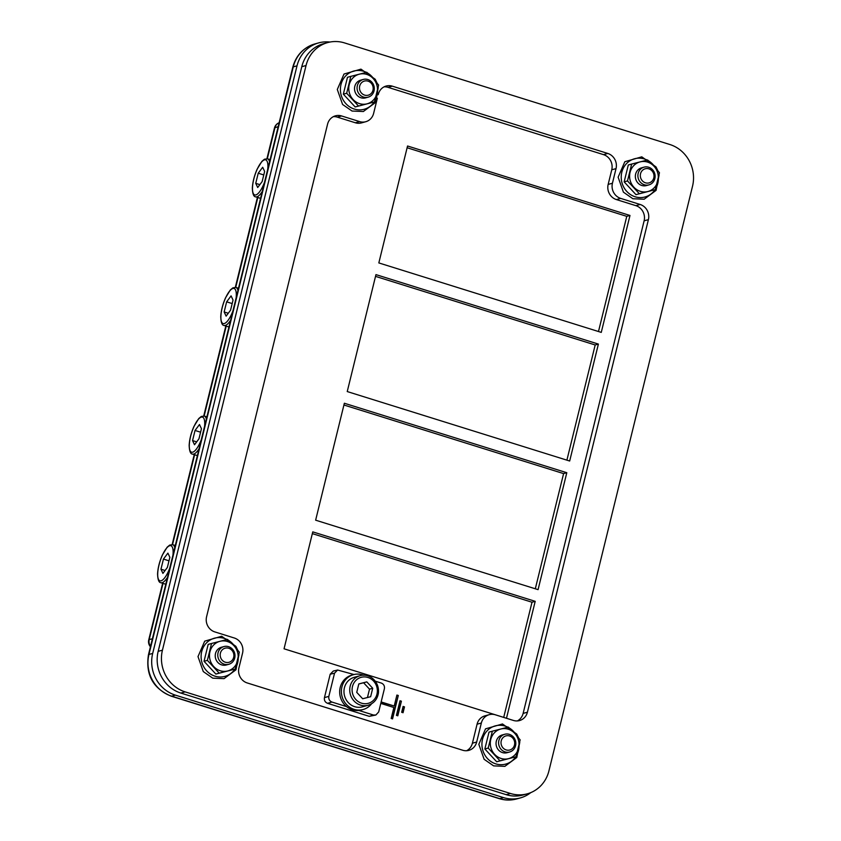 <?xml version="1.0" encoding="UTF-8"?>
<svg xmlns="http://www.w3.org/2000/svg" width="841" height="841" viewBox="0 0 841 841"><rect width="100%" height="100%" fill="white"/><g stroke="black" fill="none" stroke-linecap="round" stroke-linejoin="round"><path stroke-width="1.26" d="M312.337 533.625L532.006 602.23L535.202 601.336L506.482 718.267L284.048 648.8L312.768 531.869L535.202 601.336M532.006 602.23L503.706 717.405M343.927 405.005L563.596 473.599L566.802 472.716L538.072 589.646L315.638 520.18L344.358 403.249L566.802 472.716M563.596 473.599L535.307 588.784M375.528 276.374L595.186 344.978L598.393 344.085L569.672 461.015L347.238 391.559L375.959 274.618L598.393 344.085M595.186 344.978L566.897 460.153M407.118 147.753L626.776 216.347L629.983 215.464L601.262 332.395L378.828 262.928L407.549 145.998L629.983 215.464M626.776 216.347L598.487 331.533M654.014 166.224A15.317 14.286 74.5 0 0 640.117 161.882A15.317 14.286 74.5 0 0 630.056 172.373A15.317 14.286 74.5 0 0 633.893 187.207A15.317 14.286 74.5 0 0 647.801 191.548A15.317 14.286 74.5 0 0 657.862 181.057A15.317 14.286 74.5 0 0 654.014 166.224L659.46 172.752L655.307 189.624L639.339 193.724L627.502 180.941L631.654 164.069L647.623 159.969L654.014 166.224M644.059 167.149L641.504 167.853A9.188 8.568 74.5 0 0 635.701 178.996A9.188 8.568 74.5 0 0 646.403 185.577L648.958 184.873A9.188 8.568 74.5 0 0 654.845 178.618A9.188 8.568 74.5 0 0 652.49 169.661A9.188 8.568 74.5 0 0 644.059 167.149A9.188 8.568 74.5 0 0 638.161 173.404A9.188 8.568 74.5 0 0 640.527 182.36A9.188 8.568 74.5 0 0 648.958 184.873M631.654 164.069L628.301 164.994L624.159 181.866L627.502 180.941M624.159 181.866L635.985 194.649L639.339 193.724M635.985 194.649L655.307 189.624M344.537 42.912L669.846 144.505A33.703 31.422 -105.5 0 1 692.532 186.218L548.931 770.871A33.703 31.422 -105.5 0 1 527.328 793.809A33.703 31.422 -105.5 0 1 510.445 793.483L185.136 691.88A33.703 31.422 -105.5 0 1 162.439 650.177L306.05 65.514A33.703 31.422 -105.5 0 1 327.654 42.586A33.703 31.422 -105.5 0 1 344.537 42.912M377.357 98.187L373.625 113.377A12.258 11.427 -105.5 0 1 365.772 121.714A12.258 11.427 -105.5 0 1 359.633 121.598L341.562 115.953A12.258 11.427 74.5 0 0 335.422 115.837A12.258 11.427 74.5 0 0 327.57 124.174L206.581 616.747A12.258 11.427 74.5 0 0 214.833 631.917L234.292 637.993A12.258 11.427 -105.5 0 1 242.544 653.163L238.949 667.775A12.258 11.427 74.5 0 0 247.201 682.945L462.687 750.235A12.258 11.427 74.5 0 0 468.826 750.361A12.258 11.427 74.5 0 0 476.679 742.014L481.346 723.018A12.258 11.427 -105.5 0 1 489.199 714.682A12.258 11.427 -105.5 0 1 495.338 714.797L513.42 720.443A12.258 11.427 74.5 0 0 519.549 720.558A12.258 11.427 74.5 0 0 527.412 712.222L648.4 219.648A12.258 11.427 74.5 0 0 640.148 204.479L620.69 198.402A12.258 11.427 -105.5 0 1 612.437 183.233L616.022 168.621A12.258 11.427 74.5 0 0 607.78 153.451L392.295 86.16A12.258 11.427 74.5 0 0 386.156 86.034A12.258 11.427 74.5 0 0 378.292 94.371L378.208 94.718M514.724 733.352A15.317 14.286 74.5 0 0 500.815 729.01A15.317 14.286 74.5 0 0 490.755 739.491A15.317 14.286 74.5 0 0 494.603 754.324A15.317 14.286 74.5 0 0 508.5 758.666A15.317 14.286 74.5 0 0 518.561 748.175A15.317 14.286 74.5 0 0 514.724 733.352L520.159 739.87L516.017 756.742L500.038 760.842L488.211 748.059L492.353 731.186L508.332 727.087L514.724 733.352M504.758 734.267L502.214 734.971A9.188 8.568 74.5 0 0 496.4 746.114A9.188 8.568 74.5 0 0 507.112 752.695L509.657 751.991A9.188 8.568 74.5 0 0 515.449 740.795A9.188 8.568 74.5 0 0 504.758 734.267A9.188 8.568 74.5 0 0 498.965 745.462A9.188 8.568 74.5 0 0 509.657 751.991M492.353 731.186L489.01 732.112L484.858 748.995L488.211 748.059M484.858 748.995L496.695 761.767L500.038 760.842M496.695 761.767L516.017 756.742M233.893 645.646A15.317 14.286 74.5 0 0 219.995 641.305A15.317 14.286 74.5 0 0 209.935 651.796A15.317 14.286 74.5 0 0 213.772 666.619A15.317 14.286 74.5 0 0 227.68 670.96A15.317 14.286 74.5 0 0 237.74 660.479A15.317 14.286 74.5 0 0 233.893 645.646L239.328 652.164L235.186 669.047L219.207 673.147L207.38 660.364L211.533 643.481L227.501 639.391L233.893 645.646M223.937 646.571L221.383 647.276A9.188 8.568 74.5 0 0 215.58 658.419A9.188 8.568 74.5 0 0 226.282 664.989L228.836 664.285A9.188 8.568 74.5 0 0 234.723 658.03A9.188 8.568 74.5 0 0 232.368 649.084A9.188 8.568 74.5 0 0 223.937 646.571A9.188 8.568 74.5 0 0 218.04 652.826A9.188 8.568 74.5 0 0 220.405 661.783A9.188 8.568 74.5 0 0 228.836 664.285M211.533 643.481L208.179 644.406L204.037 661.289L207.38 660.364M204.037 661.289L215.864 674.072L219.207 673.147M215.864 674.072L235.186 669.047M373.194 78.528A15.317 14.286 74.5 0 0 359.286 74.187A15.317 14.286 74.5 0 0 349.225 84.678A15.317 14.286 74.5 0 0 353.073 99.501A15.317 14.286 74.5 0 0 366.97 103.842A15.317 14.286 74.5 0 0 377.031 93.362A15.317 14.286 74.5 0 0 373.194 78.528L378.629 85.046L374.487 101.929L358.508 106.029L346.681 93.246L350.823 76.363L366.802 72.273L373.194 78.528M363.228 79.453L360.684 80.158A9.188 8.568 74.5 0 0 354.87 91.301A9.188 8.568 74.5 0 0 365.583 97.871L368.127 97.167A9.188 8.568 74.5 0 0 374.024 90.912A9.188 8.568 74.5 0 0 371.659 81.955A9.188 8.568 74.5 0 0 363.228 79.453A9.188 8.568 74.5 0 0 357.341 85.708A9.188 8.568 74.5 0 0 359.696 94.665A9.188 8.568 74.5 0 0 368.127 97.167M350.823 76.363L347.48 77.288L343.338 94.171L346.681 93.246M343.338 94.171L355.165 106.954L358.508 106.029M355.165 106.954L374.487 101.929M510.445 793.483L506.177 794.661A33.703 31.422 74.5 0 0 523.049 794.987L527.328 793.809M506.177 794.661L180.857 693.068L185.136 691.88M162.439 650.177L158.171 651.355A33.703 31.422 74.5 0 0 180.857 693.068M158.171 651.355L301.782 66.702L306.05 65.514M327.654 42.586L323.386 43.764A33.703 31.422 74.5 0 0 301.782 66.702M359.633 121.598L355.365 122.775L337.294 117.13L341.562 115.953M333.351 116.647A12.258 11.427 -105.5 0 1 337.294 117.13M476.679 742.014L472.411 743.202A12.258 11.427 -105.5 0 1 466.629 750.719M472.411 743.202L477.078 724.196L481.346 723.018M489.199 714.682L484.931 715.859A12.258 11.427 74.5 0 0 477.078 724.196M527.412 712.222L523.134 713.399A12.258 11.427 -105.5 0 1 517.352 720.926M523.134 713.399L644.122 220.826L648.4 219.648M640.148 204.479L635.88 205.656A12.258 11.427 -105.5 0 1 644.122 220.826M635.88 205.656L616.411 199.58L620.69 198.402M612.437 183.233L608.159 184.421A12.258 11.427 74.5 0 0 616.411 199.58M608.159 184.421L611.754 169.798L616.022 168.621M607.78 153.451L603.502 154.628A12.258 11.427 -105.5 0 1 611.754 169.798M603.502 154.628L388.016 87.338L392.295 86.16M384.074 86.854A12.258 11.427 -105.5 0 1 388.016 87.338M355.365 122.775A12.258 11.427 74.5 0 0 361.504 122.902L365.772 121.714M640.527 173.761A7.317 6.812 -105.5 0 1 651.964 170.828A7.317 6.812 -105.5 0 1 649 182.907A7.317 6.812 -105.5 0 1 640.527 173.761M501.31 744.811A7.317 6.812 -105.5 0 1 509.425 735.928A7.317 6.812 -105.5 0 1 512.863 748.112A7.317 6.812 -105.5 0 1 501.31 744.811M220.405 653.173A7.317 6.812 -105.5 0 1 231.843 650.24A7.317 6.812 -105.5 0 1 228.868 662.33A7.317 6.812 -105.5 0 1 220.405 653.173M359.696 86.055A7.317 6.812 -105.5 0 1 371.133 83.122A7.317 6.812 -105.5 0 1 368.169 95.212A7.317 6.812 -105.5 0 1 359.696 86.055M201.451 428.689L198.96 438.813L194.513 444.763L192.557 440.589L195.038 430.466L199.485 424.516L201.451 428.689M195.038 430.466L200.589 432.19M192.557 440.589L196.678 441.872M264.631 171.438L262.15 181.572L257.703 187.522L255.738 183.338L258.229 173.214L262.676 167.264L264.631 171.438M258.229 173.214L263.78 174.949M255.738 183.338L259.858 184.631M371.585 703.791A18.081 16.852 -105.5 0 1 363.144 709.51L361.43 709.983A18.081 16.852 -105.5 0 1 358.876 710.466A18.081 16.852 -105.5 0 1 346.513 706.608A18.081 16.852 -105.5 0 1 340.206 687.433A18.081 16.852 -105.5 0 1 351.801 675.134L353.504 674.661A18.081 16.852 -105.5 0 1 363.69 675.239M363.144 709.51A18.081 16.852 -105.5 0 1 346.555 704.579A18.081 16.852 -105.5 0 1 341.919 686.96A18.081 16.852 -105.5 0 1 353.504 674.661M368.169 705.252L362.408 706.85A15.317 14.286 -105.5 0 1 348.353 702.666A15.317 14.286 -105.5 0 1 344.421 687.749A15.317 14.286 -105.5 0 1 354.24 677.32L360.011 675.722A15.317 14.286 74.5 0 0 350.192 686.151A15.317 14.286 74.5 0 0 360.505 705.105A15.317 14.286 74.5 0 0 368.169 705.252C373.814 703.423 377.21 699.47 378.376 693.383C379.838 680.684 368.495 672.884 360.011 675.722M353.987 674.535L337.609 670.025L334.539 673.178L328.842 696.369C328.442 699.102 329.472 700.995 331.932 702.056L346.513 706.608M358.876 710.466L373.446 715.018L375.874 715.018L378.692 711.938L384.39 688.747C384.789 686.014 383.759 684.122 381.299 683.06L375.275 681.189M372.721 688.264L370.65 696.705L362.66 698.755L356.742 692.364L358.813 683.922L366.802 681.872L372.721 688.264L369.514 689.147L363.596 682.766L358.802 683.996M363.596 682.766L366.802 681.872M367.443 697.588L369.514 689.147M530.797 792.611A33.703 31.422 -105.5 0 1 520.348 797.92A33.703 31.422 -105.5 0 1 503.465 797.594L499.733 798.624L171.638 696.159A33.703 31.422 -105.5 0 1 148.952 654.456L293.267 66.87A33.703 31.422 -105.5 0 1 314.87 43.942C303.443 47.559 296.074 55.317 292.784 67.217A7.664 1.43 13.8 0 1 293.267 66.87L297.01 65.84A33.703 31.422 -105.5 0 1 318.613 42.902A33.703 31.422 -105.5 0 1 329.956 42.05M292.784 67.217L148.458 654.792C145.44 674.682 152.999 688.464 171.144 696.159A7.664 2.376 -72.7 0 0 171.638 696.159L175.37 695.129A33.703 31.422 -105.5 0 1 152.684 653.415L297.01 65.84M175.37 695.129L503.465 797.594M393.861 707.491L381.351 703.581L381.709 702.119L394.219 706.03L396.91 695.065L398.298 695.496L392.558 718.887L391.17 718.456L393.861 707.491M401.399 701.184L397.804 715.807L396.416 715.376L400.001 700.753L401.399 701.184L397.341 715.659M404.489 706.882L403.049 712.726L401.662 712.285L403.102 706.44L404.489 706.882L402.587 712.579M337.609 670.025L333.267 671.065L330.187 674.23L324.447 697.62C324.048 700.353 325.078 702.246 327.538 703.307L369.252 716.332L375.885 715.018M150.55 646.287A7.664 7.17 -103 0 1 149.225 639.538A7.664 1.43 -166.2 0 0 148.741 639.885A7.664 7.664 0 0 0 150.434 646.771M267.312 158.76L274.944 127.706A7.664 7.117 -107.8 0 1 279.149 122.733A7.664 7.664 0 0 0 274.45 128.053A7.664 1.43 13.8 0 1 274.944 127.706L278.182 126.665M403.028 706.734L403.953 707.029M399.938 701.047L400.863 701.341M398.298 695.496L392.095 718.74M396.836 695.36L397.772 695.654M394.219 706.03L381.635 702.414M224.148 311.969L226.639 301.835L231.086 295.885L233.041 300.069L230.56 310.192L226.113 316.142L224.148 311.969L228.268 313.251M226.639 301.835L232.179 303.569M160.957 569.21L163.448 559.086L167.895 553.136L169.861 557.32L167.37 567.444L162.923 573.394L160.957 569.21L165.078 570.503M163.448 559.086L168.999 560.821M655.328 167.674A19.806 18.47 74.5 0 0 648.621 160.873M647.192 160.084A19.806 18.47 74.5 0 0 621.268 175.79A19.806 18.47 74.5 0 0 644.753 197.046A19.806 18.47 74.5 0 0 655.023 189.709M655.581 188.836A19.806 18.47 74.5 0 0 658.356 178.933M516.027 734.792A19.806 18.47 74.5 0 0 509.32 727.991M507.89 727.202A19.806 18.47 74.5 0 0 481.967 742.908A19.806 18.47 74.5 0 0 505.462 764.164A19.806 18.47 74.5 0 0 515.733 756.826M516.279 755.954A19.806 18.47 74.5 0 0 519.055 746.051M235.207 647.097A19.806 18.47 74.5 0 0 228.489 640.295M227.059 639.496A19.806 18.47 74.5 0 0 201.146 655.213A19.806 18.47 74.5 0 0 224.631 676.458A19.806 18.47 74.5 0 0 234.902 669.121M235.448 668.259A19.806 18.47 74.5 0 0 238.224 658.345M374.497 79.979A19.806 18.47 74.5 0 0 367.79 73.178M366.361 72.379A19.806 18.47 74.5 0 0 340.447 88.095A19.806 18.47 74.5 0 0 363.932 109.341A19.806 18.47 74.5 0 0 374.203 102.003M374.75 101.141A19.806 18.47 74.5 0 0 377.525 91.227M201.325 439.591A18.386 5.698 107.3 0 1 193.146 452.016A18.386 5.698 107.3 0 1 189.299 444.942A18.386 5.698 107.3 0 1 198.066 419.659A18.386 5.698 107.3 0 1 204.563 426.408M206.371 419.028A19.911 6.171 -72.7 0 0 204.331 416.064L201.304 416.453L198.76 418.545L193.935 426.461C191.086 432.989 189.498 439.275 189.162 445.32C189.383 451.091 190.486 454.014 192.452 454.087A19.911 6.171 -72.7 0 0 199.075 448.726M264.505 182.339A18.386 5.698 107.3 0 1 256.337 194.765A18.386 5.698 107.3 0 1 252.489 187.69A18.386 5.698 107.3 0 1 261.246 162.408A18.386 5.698 107.3 0 1 267.743 169.157M269.562 161.777A19.911 6.171 -72.7 0 0 267.512 158.812L264.484 159.201L261.95 161.293L257.115 169.209C254.276 175.737 252.678 182.024 252.342 188.069C252.573 193.84 253.667 196.762 255.643 196.836A19.911 6.171 -72.7 0 0 262.266 191.475M361.567 703.181A13.477 12.573 -105.5 0 1 355.711 680.579A13.477 12.573 -105.5 0 1 376.905 687.192A13.477 12.573 -105.5 0 1 361.567 703.181M328.842 696.369L324.447 697.62M330.187 674.23L334.539 673.178M327.538 703.307L331.932 702.056M369.252 716.332L373.446 715.018M152.389 638.803L149.225 639.538L163.017 583.381M172.531 544.632L194.607 454.76M204.132 416.011L226.208 326.129M235.722 287.38L257.798 197.509M148.458 654.792A7.664 1.43 13.8 0 1 148.952 654.456L152.684 653.415M499.239 798.624A7.664 2.376 -72.7 0 0 499.733 798.624A33.703 31.422 -105.5 0 0 516.605 798.95C510.823 800.516 505.031 800.401 499.239 798.624L171.144 696.159M232.915 310.96A18.386 5.698 107.3 0 1 224.736 323.386A18.386 5.698 107.3 0 1 220.889 316.321A18.386 5.698 107.3 0 1 229.656 291.028A18.386 5.698 107.3 0 1 236.153 297.788M228.973 327.002L224.053 325.456A19.911 6.171 -72.7 0 0 230.676 320.095M237.961 290.408A19.911 6.171 -72.7 0 0 235.922 287.443L232.894 287.832L230.36 289.914L225.525 297.84C222.676 304.358 221.088 310.644 220.752 316.7C220.973 322.46 222.077 325.383 224.053 325.456M169.724 568.211A18.386 5.698 107.3 0 1 161.556 580.637A18.386 5.698 107.3 0 1 157.709 573.573A18.386 5.698 107.3 0 1 166.465 548.279A18.386 5.698 107.3 0 1 172.962 555.028M165.793 584.243L160.862 582.708A19.911 6.171 -72.7 0 0 167.485 577.347M174.781 547.659A19.911 6.171 -72.7 0 0 172.731 544.695L169.714 545.084L167.17 547.165L162.334 555.081C159.496 561.609 157.898 567.896 157.561 573.951C157.793 579.712 158.886 582.634 160.862 582.708M657.82 170.649L656.001 166.917L641.778 156.836L624.831 161.724L618.124 177.188L623.412 192.158L632.905 198.749L644.174 199.222L656.085 190.371L659.05 175.306M518.529 737.767L516.7 734.035L502.476 723.964L485.541 728.842L478.834 744.306L484.111 759.276L493.604 765.867L504.873 766.34L516.795 757.489L519.759 742.424M237.698 650.072L235.879 646.33L221.656 636.259L204.71 641.147L198.003 656.6L203.28 671.581L212.784 678.172L224.053 678.645L235.964 669.793L238.928 654.729M376.999 82.954L375.17 79.212L360.947 69.141L344.011 74.029L337.304 89.482L342.581 104.463L352.074 111.054L363.344 111.517L375.265 102.676L378.229 87.601M206.907 416.873L204.331 416.064M197.383 455.622L192.452 454.087M270.087 159.622L267.512 158.812M260.573 198.371L255.643 196.836M148.741 639.885L162.639 583.265M172.153 544.569L194.239 454.645M203.743 415.938L225.83 326.014M235.333 287.317L257.42 197.393M266.933 158.686L274.45 128.053M520.348 797.92L516.605 798.95M318.613 42.902L314.87 43.942M238.497 288.242L235.922 287.443M175.306 545.494L172.731 544.695"/></g></svg>
